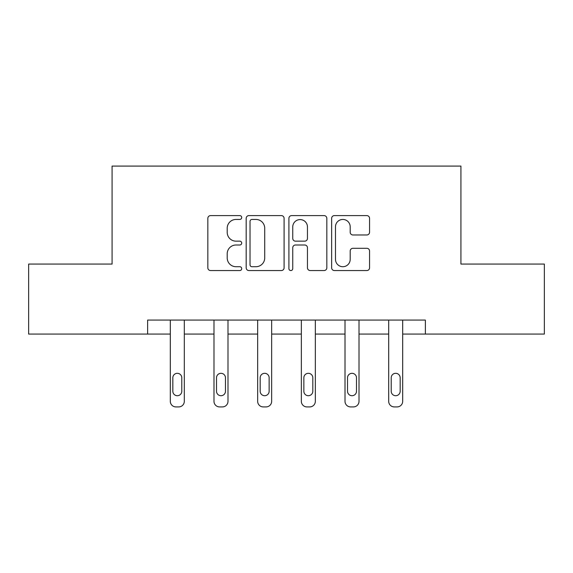 <?xml version="1.0" encoding="UTF-8"?>
<svg xmlns="http://www.w3.org/2000/svg" width="573" height="573" viewBox="0 0 573 573"><rect width="100%" height="100%" fill="white"/><g stroke="black" fill="none" stroke-linecap="round" stroke-linejoin="round"><path stroke-width="0.86" d="M241.706 217.518A1.927 1.927 0 0 0 239.786 215.598L210.585 215.598A2.75 2.75 0 0 0 207.834 218.342L207.834 267.813A2.75 2.75 0 0 0 210.585 270.556L239.786 270.556A1.927 1.927 0 0 0 241.706 268.637A1.927 1.927 0 0 0 239.786 266.71L236.004 266.71A8.796 8.796 0 0 1 227.209 257.914L227.209 253.796A8.796 8.796 0 0 1 236.004 245L239.786 245A1.927 1.927 0 0 0 241.706 243.074A1.927 1.927 0 0 0 239.786 241.154L236.004 241.154A8.796 8.796 0 0 1 227.209 232.359L227.209 228.24A8.796 8.796 0 0 1 236.004 219.445L239.786 219.445A1.927 1.927 0 0 0 241.706 217.518M366.813 234.973A2.75 2.75 0 0 0 369.564 232.223L369.564 218.342A2.75 2.75 0 0 0 366.813 215.598L334.388 215.598A2.75 2.75 0 0 0 331.638 218.342L331.638 267.813A2.75 2.75 0 0 0 334.388 270.556L366.813 270.556A2.75 2.75 0 0 0 369.564 267.813L369.564 251.046A2.75 2.75 0 0 0 366.813 248.295L352.932 248.295A2.75 2.75 0 0 0 350.189 251.046L350.189 259.361A7.349 7.349 0 0 1 342.833 266.71A7.349 7.349 0 0 1 335.484 259.361L335.484 226.793A7.349 7.349 0 0 1 342.833 219.445A7.349 7.349 0 0 1 350.189 226.793L350.189 232.223A2.75 2.75 0 0 0 352.932 234.973L366.813 234.973M147.633 334.066L28.65 334.066L28.65 264.074L112.079 264.074L112.079 166.084L460.921 166.084L460.921 264.074L544.35 264.074L544.35 334.066L425.367 334.066L425.367 320.071L147.633 320.071L147.633 334.066L170.317 334.066L170.317 401.315A5.601 5.601 0 0 0 175.911 406.916L178.712 406.916A5.601 5.601 0 0 0 184.313 401.315L184.313 334.066L213.987 334.066L213.987 401.315A5.601 5.601 0 0 0 219.588 406.916L222.388 406.916A5.601 5.601 0 0 0 227.99 401.315L227.99 334.066L257.664 334.066L257.664 401.315A5.601 5.601 0 0 0 263.265 406.916L266.065 406.916A5.601 5.601 0 0 0 271.659 401.315L271.659 334.066L301.341 334.066L301.341 401.315A5.601 5.601 0 0 0 306.935 406.916L309.735 406.916A5.601 5.601 0 0 0 315.336 401.315L315.336 334.066L345.01 334.066L345.01 401.315A5.601 5.601 0 0 0 350.612 406.916L353.412 406.916A5.601 5.601 0 0 0 359.013 401.315L359.013 334.066L388.687 334.066L388.687 401.315A5.601 5.601 0 0 0 394.288 406.916L397.089 406.916A5.601 5.601 0 0 0 402.683 401.315L402.683 334.066L425.367 334.066M284.093 218.342A2.75 2.75 0 0 0 281.35 215.598L248.918 215.598A2.75 2.75 0 0 0 246.175 218.342L246.175 267.813A2.75 2.75 0 0 0 248.918 270.556L281.35 270.556A2.75 2.75 0 0 0 284.093 267.813L284.093 218.342M291.65 215.598L324.082 215.598A2.75 2.75 0 0 1 326.825 218.342L326.825 267.813A2.75 2.75 0 0 1 324.082 270.556L310.201 270.556A2.75 2.75 0 0 1 307.457 267.813L307.457 247.751A2.75 2.75 0 0 0 304.707 245L295.503 245A2.75 2.75 0 0 0 292.753 247.751L292.753 268.637A1.927 1.927 0 0 1 290.826 270.556A1.927 1.927 0 0 1 288.907 268.637L288.907 218.342A2.75 2.75 0 0 1 291.65 215.598M251.941 219.445A1.927 1.927 0 0 0 250.021 221.364L250.021 264.783A1.927 1.927 0 0 0 251.941 266.71L255.93 266.71A8.796 8.796 0 0 0 264.719 257.914L264.719 228.24A8.796 8.796 0 0 0 255.93 219.445L251.941 219.445M307.457 226.929A7.349 7.349 0 0 0 300.102 219.581A7.349 7.349 0 0 0 292.753 226.929L292.753 238.404A2.75 2.75 0 0 0 295.503 241.154L304.707 241.154A2.75 2.75 0 0 0 307.457 238.404L307.457 226.929M184.313 320.071L184.313 401.315M170.317 320.071L170.317 401.315M181.791 391.237A4.477 4.477 0 0 1 177.315 395.714A4.477 4.477 0 0 1 172.831 391.237L172.831 377.8A4.477 4.477 0 0 1 177.315 373.317A4.477 4.477 0 0 1 181.791 377.8L181.791 391.237M175.911 406.916L178.712 406.916M227.99 320.071L227.99 401.315M213.987 320.071L213.987 401.315M225.468 391.237A4.477 4.477 0 0 1 220.985 395.714A4.477 4.477 0 0 1 216.508 391.237L216.508 377.8A4.477 4.477 0 0 1 220.985 373.317A4.477 4.477 0 0 1 225.468 377.8L225.468 391.237M219.588 406.916L222.388 406.916M271.659 320.071L271.659 401.315M257.664 320.071L257.664 401.315M269.145 391.237A4.477 4.477 0 0 1 264.662 395.714A4.477 4.477 0 0 1 260.185 391.237L260.185 377.8A4.477 4.477 0 0 1 264.662 373.317A4.477 4.477 0 0 1 269.145 377.8L269.145 391.237M263.265 406.916L266.065 406.916M315.336 320.071L315.336 401.315M301.341 320.071L301.341 401.315M312.815 391.237A4.477 4.477 0 0 1 308.338 395.714A4.477 4.477 0 0 1 303.855 391.237L303.855 377.8A4.477 4.477 0 0 1 308.338 373.317A4.477 4.477 0 0 1 312.815 377.8L312.815 391.237M306.935 406.916L309.735 406.916M359.013 320.071L359.013 401.315M345.01 320.071L345.01 401.315M356.492 391.237A4.477 4.477 0 0 1 352.015 395.714A4.477 4.477 0 0 1 347.532 391.237L347.532 377.8A4.477 4.477 0 0 1 352.015 373.317A4.477 4.477 0 0 1 356.492 377.8L356.492 391.237M350.612 406.916L353.412 406.916M402.683 320.071L402.683 401.315M388.687 320.071L388.687 401.315M400.169 391.237A4.477 4.477 0 0 1 395.685 395.714A4.477 4.477 0 0 1 391.209 391.237L391.209 377.8A4.477 4.477 0 0 1 395.685 373.317A4.477 4.477 0 0 1 400.169 377.8L400.169 391.237M394.288 406.916L397.089 406.916"/></g></svg>
